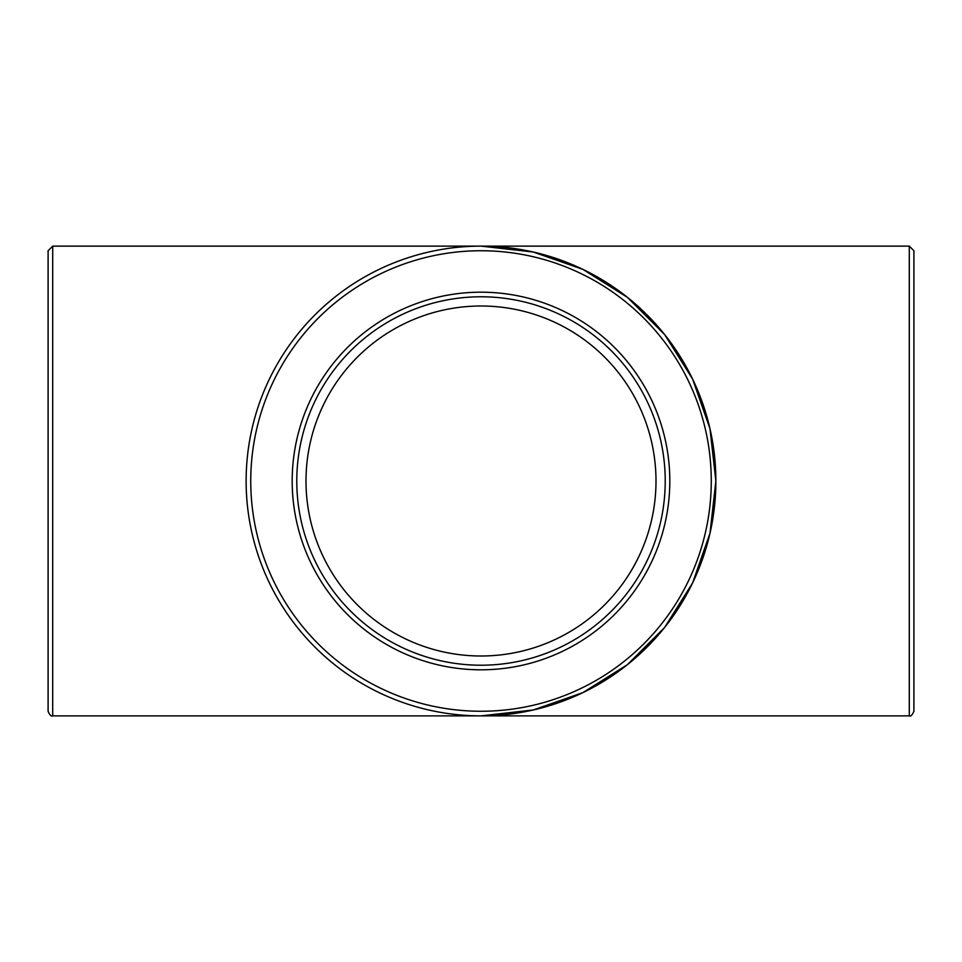 <?xml version="1.0" encoding="UTF-8"?>
<svg xmlns="http://www.w3.org/2000/svg" width="962" height="962" viewBox="0 0 962 962"><rect width="100%" height="100%" fill="white"/><g stroke="black" fill="none" stroke-linecap="round" stroke-linejoin="round"><path stroke-width="1.44" d="M48.1 250.733L48.1 711.267C49.759 715.115 51.287 716.642 52.706 715.872L52.706 246.128L48.1 250.733M52.706 246.128L481 246.128A234.872 234.872 0 0 0 246.128 481A234.872 234.872 0 0 0 481 715.872A234.872 234.872 0 0 0 715.872 481A234.872 234.872 0 0 0 481 246.128L909.294 246.128L913.9 250.733L913.9 711.267C912.241 715.115 910.713 716.642 909.294 715.872L909.294 246.128M296.789 481A184.211 184.211 0 0 1 573.111 321.464A184.211 184.211 0 0 1 573.111 640.536A184.211 184.211 0 0 1 296.789 481M52.706 715.872L481 715.872L533.261 709.98L582.912 692.616L627.44 664.634L664.634 627.44L692.616 582.912L709.98 533.261L715.872 481L709.98 428.739L692.616 379.088L664.634 334.56L627.44 297.366L582.912 269.384L533.261 252.02L481 246.128M481 656A175 175 0 0 1 306 481A175 175 0 0 1 481 306A175 175 0 0 1 656 481A175 175 0 0 1 481 656M292.183 481A188.817 188.817 0 0 0 575.408 644.516A188.817 188.817 0 0 0 575.408 317.484A188.817 188.817 0 0 0 292.183 481M711.267 481A230.267 230.267 0 0 1 365.873 680.411A230.267 230.267 0 0 1 365.873 281.589A230.267 230.267 0 0 1 711.267 481M481 715.872L909.294 715.872"/></g></svg>
